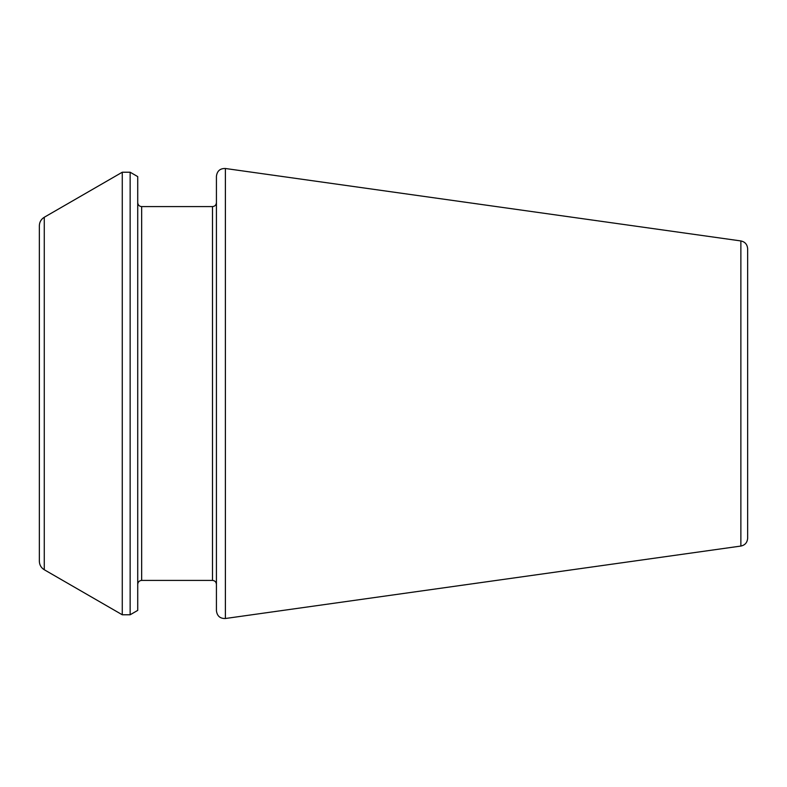 <?xml version="1.0" encoding="UTF-8"?>
<svg xmlns="http://www.w3.org/2000/svg" width="787" height="787" viewBox="0 0 787 787"><rect width="100%" height="100%" fill="white"/><g stroke="black" fill="none" stroke-linecap="round" stroke-linejoin="round"><path stroke-width="1.18" d="M740.872 546.06L740.872 240.94C745.023 241.825 747.286 244.423 747.65 248.741L747.65 538.259C747.286 542.577 745.023 545.175 740.872 546.06L225.387 618.503C220.104 618.651 217.114 616.054 216.425 610.712L216.425 176.288C217.114 170.946 220.104 168.349 225.387 168.497L225.387 618.503M216.425 584.347C216.169 581.937 214.861 580.619 212.49 580.413L212.49 206.588C214.861 206.381 216.169 205.063 216.425 202.653L216.425 393.5M137.725 393.5L137.725 610.397L130.14 614.775L130.14 172.225L137.725 176.603L137.725 393.5M44.269 569.739L44.269 217.261C41.111 219.219 39.468 222.062 39.35 225.78L39.35 561.22C39.468 564.938 41.111 567.781 44.269 569.739L122.27 614.775L130.14 614.775M212.49 206.588L141.66 206.588L141.66 580.413C139.289 580.619 137.981 581.937 137.725 584.347M44.269 217.261L122.27 172.225L122.27 614.775M740.872 240.94L225.387 168.497M212.49 580.413L141.66 580.413M141.66 206.588C139.289 206.381 137.981 205.063 137.725 202.653M122.27 172.225L130.14 172.225"/></g></svg>
